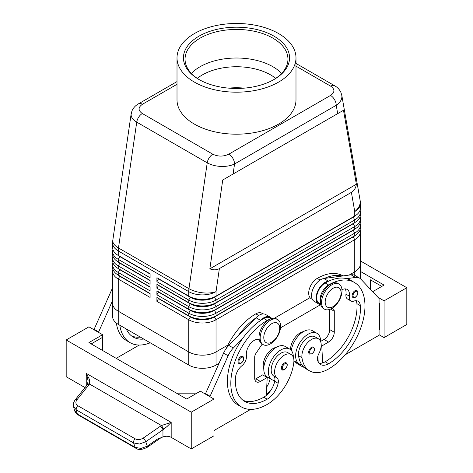 <?xml version="1.0" encoding="UTF-8"?>
<svg xmlns="http://www.w3.org/2000/svg" width="473" height="473" viewBox="0 0 473 473"><rect width="100%" height="100%" fill="white"/><g stroke="black" fill="none" stroke-linecap="round" stroke-linejoin="round"><path stroke-width="0.71" d="M197.282 78.376A48.24 27.848 180 0 1 202.391 74.9A48.24 27.848 180 0 1 270.609 74.9A48.24 27.848 180 0 1 275.718 78.376M354.975 290.735A4.021 2.324 -60 0 1 356.985 290.534C358.646 292.663 358.085 294.927 355.294 297.334L352.964 297.499A4.021 2.324 -60 0 1 352.568 297.15A4.021 2.324 -60 0 1 352.486 293.863A4.021 2.324 -60 0 1 354.975 290.735M311.541 347.318A4.021 2.324 -60 0 1 313.552 347.117C315.213 349.245 314.651 351.516 311.861 353.916L309.531 354.082A4.021 2.324 -60 0 1 309.135 353.739A4.021 2.324 -60 0 1 309.052 350.452A4.021 2.324 -60 0 1 311.541 347.318M320.635 341.577A17.684 10.211 120 0 0 320.635 341.411A17.684 10.211 120 0 0 316.975 333.317A17.684 10.211 120 0 0 303.341 338.053A17.684 10.211 120 0 0 295.625 355.85A17.684 10.211 120 0 0 299.285 363.95A17.684 10.211 120 0 0 301.756 364.736A38.035 21.959 -60 0 1 298.564 355.743A13.67 7.893 -60 0 1 303.802 341.151A13.67 7.893 -60 0 1 314.965 336.794L318.376 338.763A13.67 7.893 -60 0 1 321.108 343.493A13.67 7.893 -60 0 1 318.832 353.709A8.041 4.641 120 0 0 317.649 360.485A16.082 9.283 120 0 0 320.552 364.523A16.082 9.283 120 0 0 328.593 363.731A45.024 25.991 120 0 0 360.325 305.647A11.257 6.498 120 0 0 358.02 301.23A11.257 6.498 120 0 0 353.899 301.082A8.041 4.641 -60 0 1 350.954 300.982A8.041 4.641 -60 0 1 349.37 296.157A11.257 6.498 120 0 0 347.147 289.411A11.257 6.498 120 0 0 341.973 289.724M293.916 360.751A17.684 10.211 120 0 0 294.738 361.325L299.285 363.95M320.416 302.312A12.062 6.965 -60 0 1 321.906 292.551A12.062 6.965 -60 0 1 328.593 284.959A51.451 29.704 -60 0 1 354.318 282.411A51.451 29.704 -60 0 1 362.206 323.638A51.451 29.704 -60 0 1 328.593 368.981A38.035 21.959 -60 0 1 309.579 370.867A38.035 21.959 -60 0 1 301.975 357.712A13.67 7.893 -60 0 1 307.214 343.12A13.67 7.893 -60 0 1 318.376 338.763M320.611 304.121L319.157 303.282A12.062 6.965 -60 0 1 318.5 290.582A12.062 6.965 -60 0 1 325.182 282.99A51.451 29.704 -60 0 1 328.83 281.098A51.451 29.704 -60 0 1 346.597 278.674A51.451 29.704 -60 0 1 350.913 280.442L354.318 282.411M303.435 331.65A13.67 7.893 120 0 0 290.505 349.642M343.061 275.907L342.949 275.848A51.451 29.704 120 0 0 317.223 278.396A12.062 6.965 120 0 0 310.536 285.988A12.062 6.965 120 0 0 311.193 298.682L312.369 299.362M177.008 81.587L138.435 103.853C135.491 105.514 133.327 107.862 131.955 110.907L131.092 114.59C131.169 117.428 133.049 119.941 136.732 122.129A8.041 4.641 -60 0 1 138.684 117.144A8.041 4.641 -60 0 1 142.326 113.52C137.986 110.451 138.033 107.359 142.456 104.255A8.041 4.641 -120 0 0 138.435 103.853M233.094 174.017L343.493 110.28L356.376 184.239C355.82 188.018 354.159 190.725 351.404 192.363L219.377 268.587C216.581 270.154 213.406 270.237 209.852 268.835L222.742 179.994L233.094 174.017L234.549 163.989A8.041 4.641 -120 0 0 232.887 158.384A8.041 4.641 -120 0 0 228.867 154.139C223.481 156.693 218.13 156.717 212.815 154.216A8.041 4.641 120 0 0 209.172 157.84A8.041 4.641 120 0 0 207.221 162.83C211.029 164.959 215.576 166.159 220.879 166.431C226.177 166.608 230.735 165.792 234.549 163.989L336.232 105.284C339.921 102.759 341.813 99.85 341.908 96.557L341.743 94.967M295.992 66.143L330.674 86.169C335.014 89.237 334.967 92.33 330.544 95.434A8.041 4.641 60 0 1 334.565 99.679A8.041 4.641 60 0 1 336.232 105.284L337.687 113.632M131.181 113.609L112.805 240.29A19.292 8.957 8.3 0 0 112.763 240.97A19.292 8.957 8.3 0 0 118.475 247.976L136.732 122.129L207.221 162.83L188.969 288.678A19.292 8.957 8.3 0 0 202.55 292.805A19.292 8.957 8.3 0 0 216.037 291.634L219.377 268.587M119.823 276.019A17.046 9.838 0 0 0 119.846 276.031L118.256 275.109A19.292 11.139 180 0 1 112.604 267.233L112.604 264.608A19.292 11.139 0 0 0 118.256 272.483L150.089 290.865L150.089 286.928L118.256 268.546A19.292 11.139 180 0 1 112.604 260.67L112.604 258.045A19.292 11.139 0 0 0 118.256 265.921L150.089 284.303L150.089 280.365L118.256 261.983A19.292 11.139 180 0 1 112.604 254.107L112.604 251.482A19.292 11.139 0 0 0 118.256 259.358L150.089 277.74L150.089 273.796L118.256 255.42A19.292 11.139 180 0 1 112.604 247.539L112.604 243.063A19.292 11.139 180 0 0 118.256 250.938A19.292 11.139 -60 0 1 118.309 249.484A19.292 11.139 -60 0 1 118.475 247.976L188.969 288.678A19.292 11.139 120 0 0 188.804 290.18A19.292 11.139 120 0 0 188.745 291.634L188.745 296.116L156.912 277.734L156.912 281.677L158.502 278.916L190.341 297.298A17.046 9.838 0 0 0 202.391 300.178A17.046 9.838 0 0 0 214.44 297.298L353.154 217.213A17.046 9.838 0 0 0 355.306 215.694M112.905 269.202A19.292 11.139 0 0 0 112.604 271.171L112.604 303.341A19.292 11.139 180 0 1 112.604 303.098M119.823 269.45A17.046 9.838 0 0 0 119.846 269.468L118.256 268.546L118.256 265.921L119.846 263.165A17.046 9.838 180 0 1 117.694 261.646M112.905 262.639A19.292 11.139 0 0 0 112.604 264.608M119.823 262.887A17.046 9.838 0 0 0 119.846 262.899L118.256 261.983L118.256 259.358L119.846 256.603A17.046 9.838 180 0 1 117.694 255.083M112.905 256.076A19.292 11.139 0 0 0 112.604 258.045M119.823 256.325A17.046 9.838 0 0 0 119.846 256.336L118.256 255.42L118.256 250.938L188.745 291.634A19.292 11.139 180 0 0 202.391 294.898A19.292 11.139 180 0 0 216.037 291.634L216.037 296.116A19.292 11.139 180 0 1 202.391 299.379A19.292 11.139 180 0 1 188.745 296.116L156.912 277.734M112.905 249.513A19.292 11.139 0 0 0 112.604 251.482M353.177 236.63A17.046 9.838 180 0 1 353.154 236.642L214.44 316.727A17.046 9.838 180 0 1 202.391 319.612A17.046 9.838 180 0 1 190.341 316.727L156.912 297.428L156.912 301.366L188.745 319.748A19.292 11.139 0 0 0 202.391 323.012A19.292 11.139 0 0 0 216.037 319.748L354.744 239.663A19.292 11.139 0 0 0 360.396 231.788L360.396 263.952A19.292 11.139 180 0 1 354.75 271.827A19.292 11.139 0 0 0 360.396 263.952A19.292 11.139 180 0 0 360.396 263.709M156.912 301.366L158.502 298.611L190.341 316.993A17.046 9.838 0 0 0 202.391 319.872A17.046 9.838 0 0 0 214.44 316.993L216.037 315.81A19.292 11.139 180 0 1 202.391 319.074A19.292 11.139 180 0 1 188.745 315.81L156.912 297.428M202.391 355.176A19.292 11.139 0 0 0 216.037 351.912A19.292 11.139 180 0 1 188.745 351.918L118.25 311.216A19.292 11.139 180 0 1 112.598 303.341A19.292 11.139 0 0 0 118.256 311.216L188.745 351.912A19.292 11.139 0 0 0 202.391 355.176M227.891 345.071L216.037 351.918L216.037 319.748L214.44 316.993L353.154 236.908A17.046 9.838 0 0 0 355.306 235.388M353.177 223.504A17.046 9.838 180 0 1 353.154 223.516L216.037 302.679A19.292 11.139 180 0 1 202.391 305.942A19.292 11.139 180 0 1 188.745 302.679L156.912 284.303L156.912 288.24L158.502 285.485L190.341 303.861A17.046 9.838 0 0 0 202.391 306.746A17.046 9.838 0 0 0 214.44 303.861L353.154 223.776A17.046 9.838 0 0 0 355.306 222.263M156.912 281.677L188.745 300.053A19.292 11.139 0 0 0 202.391 303.317A19.292 11.139 0 0 0 216.037 300.053L354.744 219.969A19.292 11.139 0 0 0 360.396 212.093L360.396 214.718A19.292 11.139 180 0 1 354.744 222.6L216.037 302.679L216.037 300.053L214.44 297.038A17.046 9.838 180 0 1 202.391 299.917A17.046 9.838 180 0 1 190.341 297.038L188.745 296.116M353.177 230.067A17.046 9.838 180 0 1 353.154 230.079L216.037 309.247A19.292 11.139 180 0 1 202.391 312.505A19.292 11.139 180 0 1 188.745 309.247L156.912 290.865L156.912 294.803L158.502 292.048L190.341 310.424A17.046 9.838 0 0 0 202.391 313.309A17.046 9.838 0 0 0 214.44 310.424L353.154 230.345A17.046 9.838 0 0 0 355.306 228.826M156.912 288.24L188.745 306.622A19.292 11.139 0 0 0 202.391 309.88A19.292 11.139 0 0 0 216.037 306.622L354.744 226.537A19.292 11.139 0 0 0 360.396 218.656L360.396 221.287A19.292 11.139 180 0 1 354.744 229.163L216.037 309.247L216.037 306.622L214.44 303.601A17.046 9.838 180 0 1 202.391 306.48A17.046 9.838 180 0 1 190.341 303.601L156.912 284.303M156.912 294.803L188.745 313.185A19.292 11.139 0 0 0 202.391 316.449A19.292 11.139 0 0 0 216.037 313.185L354.744 233.1A19.292 11.139 0 0 0 360.396 225.225L360.396 227.85A19.292 11.139 180 0 1 354.744 235.725L216.037 315.81L216.037 313.185L214.44 310.164A17.046 9.838 180 0 1 202.391 313.049A17.046 9.838 180 0 1 190.341 310.164L156.912 290.865M351.404 192.363L354.744 211.555A19.292 11.139 180 0 0 360.396 203.674L360.396 208.155A19.292 11.139 180 0 1 354.744 216.031L214.44 297.038L354.744 216.031L354.744 211.555A19.292 12.96 -9.9 0 0 360.237 201.764A19.292 12.96 -9.9 0 0 360.113 200.363L341.796 95.262L340.797 92.14C339.425 89.415 337.391 87.292 334.683 85.767A8.041 4.641 120 0 0 334.316 85.589A8.041 4.641 120 0 0 330.674 86.169M270.385 343.906A14.474 8.354 -60 0 1 263.148 344.622A14.474 8.354 -60 0 1 260.93 333.027A14.474 8.354 -60 0 1 270.385 320.274A14.474 8.354 -60 0 1 277.616 319.559A14.474 8.354 -60 0 1 279.833 331.153A14.474 8.354 -60 0 1 270.385 343.906M271.744 342.068A11.257 6.498 -60 0 1 263.786 337.474A11.257 6.498 -60 0 1 271.744 323.686A11.257 6.498 -60 0 1 279.703 328.28A11.257 6.498 -60 0 1 271.744 342.068M262.598 344.255A14.474 8.354 -60 0 1 262.007 343.966A14.474 8.354 -60 0 1 259.789 332.371A14.474 8.354 -60 0 1 269.243 319.618A14.474 8.354 -60 0 1 276.48 318.903L277.616 319.559M331.78 284.829A14.474 8.354 120 0 0 322.326 297.576A14.474 8.354 120 0 0 324.543 309.176A14.474 8.354 120 0 0 331.78 308.461A14.474 8.354 120 0 0 341.234 295.708A14.474 8.354 120 0 0 339.011 284.107A14.474 8.354 120 0 0 331.78 284.829M333.14 288.24A11.257 6.498 120 0 0 325.182 302.022A11.257 6.498 120 0 0 333.14 306.622A11.257 6.498 120 0 0 341.104 292.834A11.257 6.498 120 0 0 333.14 288.24M339.011 284.107L337.876 283.451A14.474 8.354 120 0 0 330.639 284.172A14.474 8.354 120 0 0 321.185 296.92A14.474 8.354 120 0 0 323.408 308.52L324.543 309.176M226.254 348.459A51.451 29.704 -60 0 1 255.828 313.841A12.062 6.965 -60 0 1 261.859 313.244L263.029 313.918M263.786 368.816A13.67 7.893 -60 0 1 263.319 363.725A13.67 7.893 -60 0 1 276.149 347.401M269.61 319.417A12.062 6.965 120 0 0 267.198 320.404A51.451 29.704 120 0 0 233.585 365.747A51.451 29.704 120 0 0 241.472 406.975A51.451 29.704 120 0 0 267.198 404.427A38.035 21.959 120 0 0 293.822 362.419A13.67 7.893 120 0 0 291.084 354.519A13.67 7.893 120 0 0 281.199 357.529A13.67 7.893 120 0 0 274.689 370.294A13.67 7.893 120 0 0 276.959 377.886A8.041 4.641 -60 0 1 278.142 383.296A16.082 9.283 -60 0 1 267.198 399.177A45.024 25.991 -60 0 1 244.689 401.406A45.024 25.991 -60 0 1 235.471 377.732A11.257 6.498 -60 0 1 241.898 365.747A8.041 4.641 120 0 0 246.427 355.59A11.257 6.498 -60 0 1 250.211 343.972A11.257 6.498 -60 0 1 259.198 339.466M291.084 354.519L287.673 352.551A13.67 7.893 120 0 0 277.787 355.56A13.67 7.893 120 0 0 271.277 368.325A13.67 7.893 120 0 0 273.548 375.917A8.041 4.641 -60 0 1 274.866 380.523A17.684 10.211 -60 0 1 271.999 379.701A17.684 10.211 -60 0 1 268.333 371.607A17.684 10.211 -60 0 1 276.055 353.81A17.684 10.211 -60 0 1 289.683 349.068A17.684 10.211 -60 0 1 293.349 357.168A17.684 10.211 -60 0 1 293.349 357.328M271.999 379.701L267.452 377.076A17.684 10.211 -60 0 1 263.786 368.981A17.684 10.211 -60 0 1 271.508 351.179A17.684 10.211 -60 0 1 285.136 346.443L289.683 349.068M284.255 363.075A4.021 2.324 -60 0 1 286.266 362.874C287.992 364.346 287.43 366.61 284.575 369.667C283.114 370.14 282.34 370.193 282.245 369.839A4.021 2.324 -60 0 1 281.624 366.616A4.021 2.324 -60 0 1 284.255 363.075M240.822 356.642A4.021 2.324 -60 0 1 242.832 356.441C244.559 357.913 243.997 360.178 241.141 363.234C239.681 363.707 238.906 363.761 238.812 363.406A4.021 2.324 -60 0 1 238.197 360.184A4.021 2.324 -60 0 1 240.822 356.642M84.998 387.588L66.185 376.727L66.185 339.969L88.924 326.837L102.564 334.713L88.924 342.594L186.699 399.046L200.345 391.165L213.985 399.046L213.985 435.804L191.246 448.936L171.185 437.348A6.433 3.713 0 0 0 167.2 436.277A6.433 3.713 0 0 0 162.954 436.928L157.231 439.234L147.263 446.151L141.049 448.434L135.124 447.381L77.341 414.017A3.216 1.857 120 0 0 77.909 414.797A3.216 1.857 120 0 0 77.915 414.797C76.543 414.212 75.426 412.781 74.563 410.511L77.341 414.017L76.277 409.86L133.605 442.959A3.216 1.857 -60 0 1 133.788 440.854A3.216 1.857 -60 0 1 135.136 438.808L77.809 405.71A3.216 1.857 120 0 0 76.455 407.756A3.216 1.857 120 0 0 76.277 409.86L73.498 406.36L74.563 410.517M135.775 448.197A3.216 1.857 -60 0 1 135.704 448.162A3.216 1.857 -60 0 1 135.124 447.381L133.605 442.959L139.529 444.011L145.743 441.729L162.954 429.791L167.2 426.386L171.185 422.401L161.388 425.54L143.254 438.063C140.428 439.795 137.72 440.044 135.136 438.808M77.809 405.71C75.574 404.161 75.284 402.186 76.951 399.78L89.533 384.052L89.427 379.381L86.246 373.363L88.108 380.724L87.481 384.454A3.216 1.715 -147.2 0 0 87.446 384.508M162.954 436.928L162.954 429.791A3.216 0.922 -124.8 0 0 161.937 427.84A3.216 0.922 -124.8 0 0 160.465 426.12M88.965 384.839A3.216 1.549 -141.2 0 0 87.345 384.774A3.216 1.549 -141.2 0 0 87.109 384.963A3.216 1.549 -141.2 0 0 87.103 384.969L75.089 399.91A3.216 1.549 -141.2 0 0 75.041 399.981M228.595 88.126A48.24 27.848 180 0 1 244.405 88.126M199.559 79.825A51.451 29.704 180 0 1 185.049 59.143A51.451 29.704 180 0 1 200.114 38.142A51.451 29.704 180 0 1 256.189 31.703A51.451 29.704 180 0 1 287.951 59.143A51.451 29.704 180 0 1 273.441 79.825M198.979 36.173A53.059 30.633 180 0 1 274.021 36.173A53.059 30.633 180 0 1 274.021 79.494L274.021 79.494A53.059 30.633 180 0 1 198.979 79.494A53.059 30.633 180 0 1 198.979 36.173M191.388 73.433A51.451 29.704 180 0 1 200.114 66.711A51.451 29.704 180 0 1 204.992 64.233A51.451 29.704 180 0 1 268.008 64.233A51.451 29.704 180 0 1 272.886 66.711A51.451 29.704 180 0 1 281.612 73.433M278.567 82.119A59.492 34.346 180 0 1 213.731 89.568A59.492 34.346 180 0 1 177.008 57.83A59.492 34.346 180 0 1 194.433 33.548A59.492 34.346 180 0 1 259.269 26.098A59.492 34.346 180 0 1 295.992 57.83A59.492 34.346 180 0 1 278.567 82.119M295.992 57.83L295.992 99.844A59.492 34.346 180 0 1 278.567 124.133A59.492 34.346 180 0 1 213.731 131.577A59.492 34.346 180 0 1 177.008 99.844L177.008 57.83M112.598 303.341L112.598 316.467A19.292 11.139 0 0 0 118.25 324.342L188.745 365.044A19.292 11.139 0 0 0 216.037 365.044L216.037 351.918L227.891 345.065M349.109 275.085L354.744 271.827L349.115 275.079M274.352 318.246L310.01 297.659L274.352 318.246M360.231 278.55A19.292 11.139 0 0 0 360.402 277.083L360.402 263.952M216.037 365.044L218.958 363.359M280.524 327.813L320.582 304.683M112.604 271.171A19.292 11.139 0 0 0 118.256 279.052L150.089 297.428L150.089 293.491L118.256 275.109L118.256 272.483L119.846 269.728A17.046 9.838 180 0 1 117.694 268.209M147.227 447.287A3.216 0.922 -124.8 0 0 147.257 447.269C142.16 449.858 138.311 450.154 135.704 448.162A3.216 1.857 -60 0 1 135.698 448.162L77.909 414.797M73.398 405.828L73.498 406.354C72.848 404.864 73.38 402.712 75.095 399.91A3.216 1.549 -141.2 0 1 75.331 399.715A3.216 1.549 -141.2 0 1 76.951 399.78M163.569 429.313A3.216 0.698 -120 0 0 161.388 425.54L89.533 384.052A3.216 1.715 -147.2 0 0 87.481 384.448L87.109 384.969M191.246 448.936L191.246 412.172L213.985 399.046M66.185 339.969L191.246 412.172M406.815 324.478L406.815 287.714L384.076 300.846L384.076 337.604L406.815 324.478M360.396 260.913L406.815 287.714M370.436 289.299L370.436 279.839L381.806 286.401M360.402 271.419L384.076 285.089L372.671 291.675M377.992 297.334L384.076 300.846M379.074 334.718L384.076 337.604M345.136 354.833L379.074 335.239L379.074 329.988L379.529 329.728L379.529 303.471L379.074 303.205M379.529 303.471L379.074 303.731L379.074 298.481L360.858 279.123A16.082 9.283 120 0 0 359.598 278.124A16.082 9.283 120 0 0 355.619 277.438L346.597 278.674M359.598 278.124L355.052 275.499A16.082 9.283 120 0 0 351.067 274.813L342.044 276.049A51.451 29.704 -60 0 0 324.283 278.467L342.044 276.049M195.798 393.796L177.606 393.796M91.194 343.906L102.564 337.344L102.564 350.469M102.564 334.713L102.564 337.344M209.894 396.681L228.116 355.761A16.082 9.283 -60 0 1 233.355 348.027L242.377 338.839A51.451 29.704 120 0 0 238.061 405.006A51.451 29.704 120 0 0 239.823 405.893M250.655 409.387L213.985 430.554M93.926 329.728L112.142 288.808A16.082 9.283 -60 0 1 112.604 287.832M205.347 394.056L223.563 353.136A16.082 9.283 -60 0 1 228.808 345.402L255.994 317.72A12.866 7.426 -60 0 1 265.672 314.515L270.219 317.141A12.866 7.426 -60 0 1 271.709 318.542M254.787 379.316A8.041 4.641 120 0 0 255.828 378.826L262.651 374.888L267.198 377.513L266.311 395.422A16.082 9.283 -60 0 1 263.786 397.208A45.024 25.991 -60 0 1 243.045 400.312M262.261 343.966L255.982 353.331A4.825 2.785 120 0 0 254.693 357.162L254.693 378.169A8.041 4.641 120 0 0 256.354 381.853A8.041 4.641 120 0 0 260.375 381.451L267.198 377.513M209.894 396.155L205.347 393.53M271.277 318.678L269.817 317.838A12.062 6.965 120 0 0 263.786 318.435A51.451 29.704 120 0 0 260.144 320.753L260.54 320.345A12.866 7.426 -60 0 1 270.219 317.141M260.144 320.753A51.451 29.704 120 0 0 242.377 338.839M255.591 318.128A51.451 29.704 120 0 0 237.83 336.214M270.189 378.66A8.041 4.641 -60 0 1 270.184 378.702A16.082 9.283 -60 0 1 266.731 387.009M266.352 394.624A38.035 21.959 120 0 0 271.354 389.51M274.866 380.523A8.041 4.641 -60 0 1 274.73 381.327A16.082 9.283 -60 0 1 266.311 395.422M266.666 377.206A16.082 9.283 120 0 0 266.772 376.733A8.041 4.641 120 0 0 266.79 376.638M139.233 345.054L116.21 358.345M116.382 323.089A51.451 29.704 120 0 0 126.64 340.678L130.051 342.647A51.451 29.704 -60 0 1 119.817 325.247M98.473 332.353L112.604 300.491M93.926 329.202L98.473 331.827M140.339 337.095A45.024 25.991 -60 0 1 131.624 335.978M126.297 328.989A45.024 25.991 120 0 0 133.262 337.078A45.024 25.991 120 0 0 143.751 339.064M150.231 342.807A51.451 29.704 -60 0 1 130.051 342.647M360.396 212.093A19.292 11.139 0 0 0 360.095 210.124M353.177 216.936A17.046 9.838 180 0 1 353.154 216.953L354.744 216.031L353.154 216.953L354.744 219.969L354.744 222.6L353.154 223.516L354.744 222.6L353.154 223.516L354.744 226.537L354.744 229.163L353.154 230.079L354.744 229.163L353.154 230.079L354.744 233.1L354.744 235.725L353.154 236.648A17.046 9.838 180 0 1 353.154 236.648L354.744 235.725L353.154 236.908L354.744 239.663L354.75 275.333M360.396 218.656A19.292 11.139 0 0 0 360.095 216.687M190.341 303.601L188.745 302.679L190.341 303.601L188.745 306.622L188.745 309.247L190.341 310.164L188.745 309.247M360.396 225.225A19.292 11.139 0 0 0 360.095 223.256M360.396 231.788A19.292 11.139 0 0 0 360.095 229.819M188.745 365.044L188.745 319.748L190.341 316.993L188.745 315.81L188.745 313.185L190.341 310.164M150.089 274.062L119.846 256.603L150.089 273.796M150.089 280.625L119.846 263.165L150.089 280.365M150.089 287.188L119.846 269.728L150.089 286.928M150.089 293.757L119.846 276.291A17.046 9.838 180 0 1 117.694 274.778M118.25 324.342L118.256 279.052L119.846 276.031L150.089 293.491M356.376 184.239L209.852 268.835M343.493 110.28L222.742 179.994M318.199 361.916L318.11 360.266A16.082 9.283 120 0 1 317.631 360.402M304.027 367.344A38.035 21.959 -60 0 1 301.62 366.268A38.035 21.959 -60 0 1 298.061 363.24M294.644 361.271A38.035 21.959 120 0 0 298.209 364.299L301.62 366.268M350.954 300.982L347.543 299.007A8.041 4.641 -60 0 1 345.958 294.188A11.257 6.498 120 0 0 345.178 288.885M319.033 363.223A16.082 9.283 120 0 0 322.657 362.892A16.082 9.283 120 0 0 325.182 361.762A45.024 25.991 120 0 0 356.914 303.678A11.257 6.498 120 0 0 356.051 300.704M309.579 370.867L306.167 368.899A38.035 21.959 -60 0 1 301.756 364.736M316.975 333.317L312.422 330.686A17.684 10.211 120 0 0 299.894 334.334A17.684 10.211 120 0 0 291.291 350.416M317.886 356.009L318.11 360.266M329.734 309.401L329.734 329.598A8.041 4.641 -60 0 1 324.046 339.443L320.635 341.411M324.283 278.467L323.881 278.526A12.866 7.426 120 0 0 313.002 288.902A12.866 7.426 120 0 0 314.202 301.348L318.755 303.973A12.866 7.426 120 0 0 319.535 304.328L320.753 304.742M328.83 281.098L328.428 281.151A12.866 7.426 120 0 0 317.549 291.528A12.866 7.426 120 0 0 318.755 303.973M331.768 308.461L332.986 308.875A4.825 2.785 -60 0 1 333.282 309.005A4.825 2.785 -60 0 1 334.281 311.216L334.281 332.223A8.041 4.641 -60 0 1 328.593 342.068L321.77 346.005L322.657 362.892M321.77 346.005L321.191 345.668M355.424 291.522A3.376 1.951 -60 0 1 357.813 292.899A3.376 1.951 -60 0 1 355.424 297.038A3.376 1.951 -60 0 1 353.408 296.914A3.376 1.951 -60 0 1 353.337 294.153A3.376 1.951 -60 0 1 355.424 291.522M311.997 348.104A3.376 1.951 -60 0 1 314.379 349.488A3.376 1.951 -60 0 1 311.997 353.621A3.376 1.951 -60 0 1 309.975 353.497A3.376 1.951 -60 0 1 309.904 350.735A3.376 1.951 -60 0 1 311.997 348.104M325.182 282.99L328.593 284.959M190.341 297.038L188.745 300.053L188.745 302.679M255.828 313.841L258.69 315.491M286.727 366.918A3.376 1.951 120 0 0 286.798 364.08A3.376 1.951 120 0 0 284.705 363.861A3.376 1.951 120 0 0 282.322 367.994A3.376 1.951 120 0 0 284.705 369.378A3.376 1.951 120 0 0 286.727 366.918M243.299 360.485A3.376 1.951 120 0 0 243.364 357.647A3.376 1.951 120 0 0 241.277 357.428A3.376 1.951 120 0 0 238.889 361.561A3.376 1.951 120 0 0 241.277 362.939A3.376 1.951 120 0 0 243.299 360.485M161.068 437.691L147.257 447.269A3.216 0.922 -124.8 0 0 147.263 446.151L145.743 441.729A3.216 0.922 -124.8 0 0 144.726 439.778A3.216 0.922 -124.8 0 0 143.254 438.063M171.185 437.348L171.185 422.401L86.246 373.363L86.246 386.033M260.375 381.451L255.828 378.826M228.116 355.761L223.563 353.136M233.355 348.027L228.808 345.402M260.54 320.345L255.994 317.72M273.548 375.917L276.959 377.886M274.73 381.327L278.142 383.296M263.786 397.208L267.198 399.177M263.786 318.435L267.198 320.404M266.772 376.733L270.184 378.702M112.142 288.808L112.604 289.074M190.341 316.727L188.745 315.81M212.815 154.216L142.326 113.52M330.544 95.434L228.867 154.139M142.456 104.255L177.008 84.306M317.223 278.396L320.085 280.046M317.566 357.363L317.968 357.594M345.958 294.188L349.37 296.157M356.914 303.678L360.325 305.647M325.182 361.762L328.593 363.731M298.564 355.743L301.975 357.712M328.428 281.151L323.881 278.526M355.619 277.438L351.067 274.813M328.593 342.068L324.046 339.443M334.281 332.223L329.734 329.598M334.281 311.216L330.568 309.076M119.846 276.031L118.256 275.109M119.846 269.468L118.256 268.546M119.846 262.899L118.256 261.983M119.846 256.336L118.256 255.42M262.007 343.966L263.148 344.622M259.216 339.567L258.891 339.378M241.472 406.975L238.061 405.006M112.805 240.29A19.292 19.292 0 0 0 112.604 243.063M295.992 63.429L334.695 85.773M360.396 203.674A19.292 19.292 0 0 0 360.113 200.363"/></g></svg>

